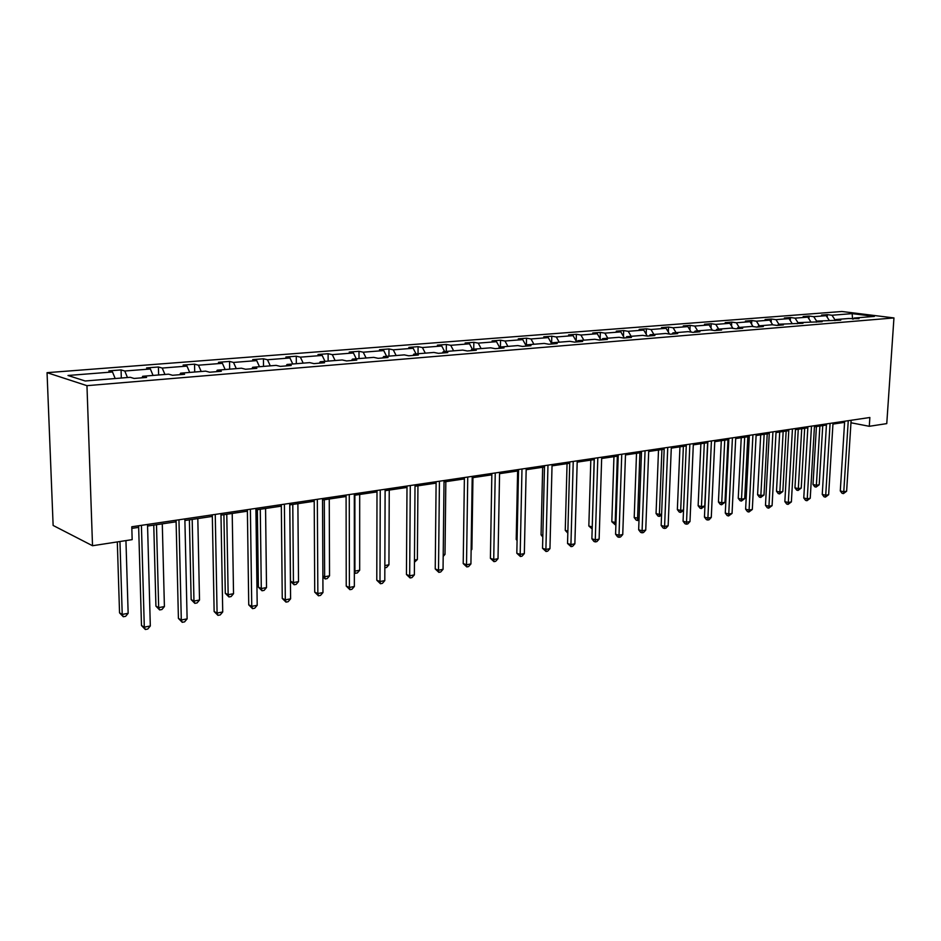 <?xml version="1.0" encoding="UTF-8"?>
<svg xmlns="http://www.w3.org/2000/svg" width="941" height="941" viewBox="0 0 941 941"><rect width="100%" height="100%" fill="white"/><g stroke="black" fill="none" stroke-linecap="round" stroke-linejoin="round"><path stroke-width="1.41" d="M86.96 385.669L92.524 545.733L53.131 525.454L47.05 372.671L841.913 311.495L893.95 317.929L86.96 385.669L47.05 372.671M115.19 378.529L112.508 371.977L108.838 370.872L121.071 369.919L121.318 378.035M835.29 320.269L831.973 315.235L852.158 313.635L874.377 316.399L854.205 318.046L859.004 318.658L848.406 318.517L835.973 319.54L840.772 320.163L817.306 321.069L822.105 321.704L798.191 322.634L802.991 323.281L778.607 324.233L783.394 324.892L777.007 325.421L772.22 324.763L758.528 325.88L763.316 326.551L756.776 327.092L751.988 326.409L737.944 327.562L742.72 328.244L736.015 328.797L731.239 328.115L716.83 329.291L721.606 329.985L714.725 330.562L709.949 329.856L695.176 331.067L699.939 331.773L692.882 332.361L688.118 331.644L672.956 332.879L677.708 333.608L670.462 334.208L665.71 333.479L650.149 334.749L654.889 335.49L647.443 336.113L642.703 335.361L626.718 336.666L631.446 337.431L623.789 338.054L619.072 337.29L602.652 338.631L607.357 339.419L599.499 340.066L594.806 339.278L577.927 340.666L582.608 341.454L574.528 342.124L569.858 341.324L552.508 342.736L557.154 343.559L548.85 344.241L544.204 343.418L526.36 344.876L530.983 345.712L522.431 346.417L517.821 345.582L499.459 347.088L504.047 347.935L495.248 348.664L490.673 347.805L471.77 349.346L476.322 350.228L467.265 350.969L462.725 350.087L443.258 351.687L447.775 352.581L438.447 353.345L433.942 352.44L413.887 354.087L418.357 355.004L408.747 355.804L404.289 354.875L383.622 356.568L388.045 357.509L378.129 358.333L373.73 357.368L352.416 359.121L356.78 360.085L346.547 360.932L342.206 359.956L320.222 361.756L324.527 362.744L313.965 363.626L309.683 362.614L286.993 364.473L291.228 365.496L280.336 366.39L276.113 365.367L252.682 367.284L256.846 368.331L245.589 369.26L241.449 368.202L217.242 370.178L221.311 371.26L209.678 372.224L205.62 371.13L180.59 373.177L184.589 374.295L172.544 375.283L168.592 374.165L142.691 376.282L146.584 377.423L134.128 378.458L130.27 377.294L85.172 380.987L67.999 375.483L112.508 371.977M127.47 377.529L124.777 371.013L121.071 369.919M124.777 371.013L150.36 368.99L146.584 367.919L158.417 366.99L158.629 374.977M164.946 374.459L162.217 368.06L158.417 366.99M162.217 368.06L186.965 366.108L183.107 365.061L194.552 364.167L194.716 372.024M201.198 371.495L198.445 365.202L194.552 364.167M198.445 365.202L222.394 363.308L218.453 362.297L229.545 361.426L229.663 369.166M236.285 368.625L233.509 362.438L229.545 361.426M233.509 362.438L256.705 360.603L252.682 359.615L263.433 358.78L263.515 366.39M270.279 365.837L267.467 359.756L263.433 358.78M267.467 359.756L289.946 357.98L285.852 357.015L296.274 356.204L296.333 363.708M303.202 363.144L300.379 357.157L296.274 356.204M300.379 357.157L322.163 355.439L318.011 354.498L328.115 353.71L328.138 361.109M335.125 360.532L332.291 354.639L328.115 353.71M332.291 354.639L353.416 352.969L349.205 352.063L359.003 351.299L359.003 358.58M366.096 358.003L363.238 352.205L359.003 351.299M363.238 352.205L383.74 350.581L379.47 349.699L388.986 348.946L388.951 356.121M396.137 355.545L393.267 349.829L388.986 348.946M393.267 349.829L413.17 348.264L408.853 347.394L418.086 346.676L418.039 353.745M425.297 353.157L422.415 347.535L418.086 346.676M422.415 347.535L441.741 346.006L437.389 345.159L446.363 344.453L446.281 351.44M453.633 350.828L450.727 345.3L446.363 344.453M450.727 345.3L469.512 343.818L465.113 342.995L473.841 342.312L473.735 349.193M481.145 348.582L478.24 343.124L473.841 342.312M478.24 343.124L496.495 341.689L492.072 340.877L500.553 340.219L500.424 347.006M507.905 346.394L504.988 341.018L500.553 340.219M504.988 341.018L522.737 339.619L518.279 338.831L526.525 338.184L526.384 344.876L525.396 346.182M533.912 344.265L530.995 338.972L526.525 338.184M530.995 338.972L548.262 337.607L543.769 336.831L551.791 336.208L551.614 343.618M559.213 342.195L556.296 336.972L551.791 336.208M556.296 336.972L573.093 335.643L568.576 334.89L576.386 334.278L576.198 341.136M583.843 340.171L580.915 335.031L576.386 334.278M580.915 335.031L597.264 333.737L592.736 333.008L600.334 332.408L600.146 338.748M607.804 338.219L604.875 333.138L600.334 332.408M604.875 333.138L620.801 331.891L616.249 331.161L623.66 330.585L623.46 336.443M631.152 336.302L628.223 331.303L623.66 330.585M628.223 331.303L643.738 330.079L639.162 329.374L646.385 328.809L646.185 334.22M653.889 334.443L650.96 329.503L646.385 328.809M650.96 329.503L666.087 328.315L661.499 327.621L668.533 327.068L668.333 332.079M676.05 332.632L673.121 327.762L668.533 327.068M673.121 327.762L687.859 326.598L683.26 325.915L690.129 325.386L689.929 330.009M697.657 330.856L694.729 326.056L690.129 325.386M694.729 326.056L709.102 324.916L704.491 324.257L711.184 323.728L710.996 328.009M718.712 329.138L715.795 324.398L711.184 323.728M715.795 324.398L729.816 323.292L725.193 322.634L731.722 322.128L731.533 326.068M739.261 327.456L736.344 322.775L731.722 322.128M736.344 322.775L750.024 321.693L745.401 321.057L751.777 320.552L751.588 324.186M759.316 325.809L756.399 321.187L751.777 320.552M756.399 321.187L769.75 320.14L765.115 319.517L771.338 319.023L771.161 322.363M778.877 324.21L775.972 319.646L771.338 319.023M775.972 319.646L789.005 318.623L784.371 317.999L790.452 317.529L790.275 320.599M798.062 322.775L795.074 318.14L790.452 317.529M795.074 318.14L807.813 317.141L803.179 316.529L809.107 316.07L808.942 318.893M816.894 321.516L813.742 316.67L809.107 316.07M813.742 316.67L826.174 315.682L821.54 315.094L827.339 314.647L827.186 317.223M831.973 315.235L827.339 314.647M850.97 422.768L869.284 426.297L869.86 417.498L131.787 526.772L132.163 539.64L92.524 545.733M141.962 377.811L142.691 376.282M153.065 375.435L150.36 368.99M179.837 374.683L180.59 373.177M189.706 372.436L186.965 366.108M216.454 371.66L217.242 370.178M225.158 369.531L222.394 363.308M251.87 368.743L252.682 367.284M259.493 366.719L256.705 360.603M286.158 365.92L286.993 364.473M292.757 364.002L289.946 357.98M319.364 363.179L320.222 361.756M324.998 361.356L322.163 355.439M351.546 360.521L352.416 359.121M356.274 358.803L353.416 352.969M382.728 357.945L383.622 356.568M386.61 356.321L383.74 350.581M412.981 355.451L413.887 354.087M416.051 353.91L413.17 348.264M442.341 353.028L443.258 351.687M444.634 351.569L441.741 346.006M470.841 350.675L471.77 349.346M472.417 349.299L469.512 343.818M498.507 348.393L499.459 347.088L496.495 341.689M525.937 345.453L522.737 339.619M551.532 344.018L552.508 342.736M551.708 343.794L548.262 337.607M576.951 341.924L577.927 340.666M576.657 341.948L573.093 335.643M601.664 339.889L602.652 338.631M600.84 339.948L597.264 333.737M625.73 337.901L626.718 336.666M624.377 338.007L620.801 331.891M649.149 335.972L650.149 334.749M647.29 336.09L643.738 330.079M671.945 334.09L672.956 332.879M669.522 334.067L666.087 328.315M694.164 332.255L695.176 331.067M691.2 332.102L687.859 326.598M715.819 330.467L716.83 329.291M712.349 330.209L709.102 324.916M736.921 328.727L737.944 327.562M732.968 328.362L729.816 323.292M757.505 327.033L758.528 325.88M753.082 326.574L750.024 321.693M777.572 325.374L778.607 324.233M772.726 324.833L769.75 320.14M797.156 323.763L798.191 322.634M791.91 323.151L789.005 318.623M816.282 322.175L817.306 321.069M810.707 321.61L807.813 317.141M834.938 320.646L835.973 319.54M829.068 320.105L826.174 315.682M853.169 319.128L854.205 318.046M869.284 426.297L886.763 423.615L893.95 317.929M131.834 528.383L138.668 527.36M147.572 526.043L176.108 521.796M184.895 520.491L212.325 516.409M220.994 515.115L247.377 511.186M255.928 509.916L281.324 506.14M292.78 504.435L293.439 582.561L298.509 581.62L296.121 584.396L294.098 584.773L290.475 581.22L289.793 504.882L314.212 501.247M322.54 500.012L346.088 496.507M354.31 495.284L377 491.908M385.116 490.696L406.994 487.45M415.005 486.25L436.106 483.121M444.023 481.933L464.372 478.91M472.194 477.746L491.837 474.829M499.565 473.676L518.538 470.853M526.16 469.724L544.486 466.995M552.026 465.866L569.728 463.243M577.186 462.125L594.289 459.584M601.664 458.49L618.202 456.032M625.483 454.938L641.48 452.562M648.69 451.492L664.158 449.186M671.286 448.128L686.26 445.905M693.305 444.858L707.797 442.693M714.76 441.658L728.805 439.576M735.697 438.553L749.295 436.53M756.105 435.518L769.279 433.554M776.019 432.554L788.781 430.649M795.451 429.661L807.825 427.814M814.424 426.838L826.421 425.05M832.95 424.085L844.583 422.356M852.57 319.058L852.158 313.635M844.653 421.239L840.289 490.943L843.771 491.778L848.253 420.698M846.629 491.226L843.442 493.602L843.771 491.778L846.629 491.226L851.123 420.274M843.442 493.602L842.054 493.272L840.289 490.943M816.423 426.544L813 484.474L816.365 485.274L819.211 484.744L822.752 425.603M819.882 426.026L816.365 485.274L816.082 487.085L814.73 486.768L813 484.474M819.211 484.744L816.082 487.085M826.492 423.921L822.246 494.425L825.716 495.272L830.08 423.391M828.645 494.707L825.41 497.119L825.716 495.272L828.645 494.707L833.02 422.956M825.41 497.119L824.022 496.777L822.246 494.425M807.896 426.673L803.767 497.977L807.249 498.848L811.483 426.144M810.236 498.26L806.966 500.706L807.249 498.848L810.236 498.26L814.494 425.697M806.966 500.706L805.567 500.365L803.767 497.977M798.274 429.237L794.957 487.814L798.309 488.638L801.238 488.085L804.673 428.284M801.732 428.72L798.309 488.638L798.05 490.461L796.709 490.132L794.957 487.814M801.238 488.085L798.05 490.461M779.701 432.001L776.49 491.237L779.842 492.072L782.83 491.508L786.158 431.037M783.159 431.484L779.842 492.072L779.607 493.907L778.266 493.578L776.49 491.237M782.83 491.508L779.607 493.907M788.84 429.496L784.853 501.624L788.323 502.506L792.44 428.967M791.381 501.906L788.064 504.388L788.323 502.506L791.381 501.906L795.521 428.508M788.064 504.388L786.676 504.035L784.853 501.624M760.693 434.824L757.587 494.731L760.94 495.589L763.998 495.013L767.221 433.86M764.151 434.319L760.74 497.436L759.399 497.095L757.587 494.731M763.998 495.013L760.74 497.436M769.338 432.39L765.48 505.352L768.95 506.258L772.926 431.848M772.091 505.646L768.726 508.152L768.95 506.258L772.091 505.646L776.078 431.39M768.726 508.152L767.327 507.787L765.48 505.352M741.237 437.73L738.238 498.318L741.59 499.189L744.719 498.601L747.824 436.742M744.684 437.212L741.414 501.059L740.073 500.706L738.238 498.318M744.719 498.601L741.414 501.059M749.354 435.342L745.625 509.175L749.095 510.093L752.929 434.813M752.318 509.469L748.907 512.01L749.095 510.093L752.318 509.469L756.164 434.33M748.907 512.01L747.519 511.645L745.625 509.175M721.3 440.694L718.43 501.988L721.782 502.87L724.982 502.271L727.969 439.694M724.735 440.176L721.629 504.764L720.288 504.4L718.43 501.988M724.982 502.271L721.629 504.764M728.863 438.377L725.288 513.092L728.757 514.033L732.427 437.847M732.051 513.398L728.593 515.962L728.757 514.033L732.051 513.398L735.756 437.353M728.593 515.962L727.205 515.586L725.288 513.092M700.88 443.729L698.14 505.74L701.48 506.646L704.762 506.035L707.62 442.729M704.315 443.223L701.363 508.552L700.022 508.187L698.14 505.74M704.762 506.035L701.363 508.552M707.855 441.482L704.444 517.103L707.903 518.068L711.42 440.964M711.278 517.409L709.126 519.75L707.773 520.02L707.903 518.068L711.278 517.409L714.819 440.459M707.773 520.02L706.385 519.632L704.444 517.103M679.955 446.846L677.355 509.587L680.684 510.516L683.554 509.987M683.378 446.328L680.602 512.433L679.261 512.069L677.355 509.587M683.531 510.457L680.602 512.433M686.318 444.67L683.072 521.22L686.53 522.208L689.859 444.152M689.988 521.537L687.812 523.902L686.424 524.172L686.53 522.208L689.988 521.537L693.352 443.634M686.424 524.172L685.048 523.772L683.072 521.22M658.512 450.033L656.053 513.539L659.37 514.48L661.605 514.068M661.923 449.527L659.312 516.421L657.982 516.044L656.053 513.539M661.558 515.221L659.312 516.421M664.217 447.951L661.158 525.443L664.593 526.454L667.745 447.422M668.145 525.76L665.946 528.16L664.522 528.43L664.593 526.454L668.145 525.76L671.333 446.893M664.522 528.43L663.146 528.03L661.158 525.443M641.527 451.304L638.657 529.771L642.091 530.806L645.055 450.786M645.738 530.101L643.515 532.524L642.068 532.806L642.091 530.806L645.738 530.101L648.737 450.233M642.068 532.806L640.692 532.394L638.657 529.771M618.249 454.75L615.579 534.217L619.002 535.276L621.754 454.232M622.742 534.547L620.507 537.005L619.002 537.299L619.002 535.276L622.742 534.547L625.53 453.68M619.002 537.299L617.637 536.876L615.579 534.217M594.336 458.291L591.877 538.781L595.277 539.863L597.817 457.773M599.123 539.122L596.865 541.604L595.335 541.91L595.277 539.863L599.123 539.122L601.699 457.197M595.335 541.91L593.971 541.475L591.877 538.781M569.764 461.925L567.541 543.475L570.928 544.58L573.234 461.419M574.869 543.816L572.599 546.333L571.022 546.639L570.928 544.58L574.869 543.816L577.221 460.831M571.022 546.639L567.541 543.475M544.521 465.666L542.534 548.285L545.898 549.426L547.968 465.16M549.956 548.638L547.662 551.191L546.039 551.497L545.898 549.426L549.956 548.638L552.061 464.548M546.039 551.497L542.534 548.285M518.562 469.512L516.821 553.237L520.173 554.402L521.984 469.006M524.337 553.59L522.032 556.178L520.361 556.496L520.173 554.402L524.337 553.59L526.195 468.383M520.361 556.496L516.821 553.237M491.861 473.464L490.402 558.331L493.719 559.519L495.248 472.958M498.012 558.695L495.672 561.307L493.966 561.636L493.719 559.519L498.012 558.695L499.589 472.323M493.966 561.636L490.402 558.331M464.395 477.534L463.207 563.565L466.513 564.788L467.748 477.028M470.923 563.93L468.571 566.588L466.807 566.929L466.513 564.788L470.923 563.93L472.217 476.369M466.807 566.929L463.207 563.565M436.118 481.71L435.236 568.952L438.506 570.211L439.435 481.227M443.046 569.329L440.67 572.01L438.859 572.363L438.506 570.211L443.046 569.329L444.034 480.545M438.859 572.363L435.236 568.952M636.516 453.303L634.21 517.574L639.08 518.256M639.915 452.797L637.504 520.502L636.175 520.114L634.21 517.574M639.01 520.126L637.504 520.502M613.955 456.656L611.815 521.726L615.967 522.549M617.343 456.15L615.132 524.69L611.815 521.726M615.908 524.549L615.132 524.69M590.819 460.102L588.831 525.984L592.242 526.972M594.171 459.596L592.171 528.983L588.831 525.984M567.058 463.631L565.259 530.348L567.87 531.171M567.823 533.135L565.259 530.348M542.663 467.265L541.063 534.829L542.839 535.405M542.804 537.052L541.063 534.829M517.621 470.994L516.209 539.428L517.103 539.734M517.091 540.546L516.209 539.428M471.135 549.497L471.888 549.356L472.947 477.64M471.888 549.356L471.123 550.226M443.211 554.696L445.011 554.355L445.834 481.663M445.011 554.355L443.187 556.425M414.463 560.048L417.369 559.507L417.945 485.815M417.369 559.507L414.452 562.248M407.006 486.026L406.441 574.492L409.676 575.786L410.288 485.544M414.358 574.88L411.958 577.598L410.088 577.962L409.676 575.786L414.358 574.88L415.016 484.838M410.088 577.962L406.441 574.492M384.857 565.553L388.939 564.788L389.245 490.085M388.939 564.788L386.61 567.458L384.845 567.788M377 490.473L376.788 580.209L379.988 581.526L380.246 489.99M384.798 580.597L382.387 583.361L380.458 583.738L379.988 581.526L384.798 580.597L385.116 489.261M380.458 583.738L376.788 580.209M354.875 495.201L354.91 571.128L359.674 570.234L359.685 494.484M354.345 570.893L355.416 573.292L354.345 572.846M359.674 570.234L357.333 572.94L355.416 573.292M346.088 495.048L346.229 586.09L349.393 587.455L349.276 494.566M354.357 586.49L351.922 589.289L349.934 589.678L349.393 587.455L354.357 586.49L354.31 493.825M349.934 589.678L346.229 586.09M324.292 499.753L324.633 576.751L329.538 575.845L329.256 499.012M322.892 575.998L324.633 576.751L325.21 578.95L322.892 577.045M329.538 575.845L327.174 578.586L325.21 578.95M314.2 499.765L314.729 592.148L317.846 593.559L317.34 499.295M322.963 592.571L320.516 595.406L318.47 595.806L317.846 593.559L322.963 592.571L322.528 498.53M318.47 595.806L314.729 592.148M298.509 581.62L297.885 503.682M290.475 581.22L293.439 582.561L294.098 584.773M281.312 504.635L282.253 598.405L285.311 599.852L284.394 504.176M290.593 598.829L288.122 601.711L286.005 602.122L285.311 599.852L290.593 598.829L289.746 503.388M286.005 602.122L282.253 598.405M257.352 509.704L258.375 587.16L261.292 588.537L266.515 587.572L265.562 508.481M260.281 509.269L261.292 588.537L262.021 590.772L258.375 587.16M266.515 587.572L264.103 590.383L262.021 590.772M247.365 509.657L248.742 604.863L251.753 606.345L250.388 509.21M257.199 605.298L254.705 608.215L252.529 608.639L251.753 606.345L257.199 605.298L255.905 508.399M252.529 608.639L248.742 604.863M223.911 514.68L225.287 593.289L228.157 594.7L233.533 593.7L232.215 513.445M226.769 514.256L228.157 594.7L228.957 596.97L225.287 593.289M233.533 593.7L231.11 596.559L228.957 596.97M212.301 514.845L214.136 611.521L217.089 613.05L215.254 514.409M222.723 611.968L220.206 614.932L217.959 615.367L217.089 613.05L222.723 611.968L220.959 513.563M217.959 615.367L214.136 611.521M189.388 519.82L191.152 599.605L193.964 601.064L199.516 600.029L197.81 518.562M192.187 519.397L193.964 601.064L194.846 603.346L191.152 599.605M199.516 600.029L197.069 602.934L194.846 603.346M176.073 520.208L178.414 618.402L181.295 619.978L178.955 519.785M187.118 618.86L184.577 621.872L182.248 622.319L181.295 619.978L187.118 618.86L184.859 518.914M182.248 622.319L178.414 618.402M153.759 525.113L155.924 606.133L158.676 607.627L164.404 606.569L162.287 523.843M156.488 524.713L158.676 607.627L159.641 609.933L155.924 606.133M164.404 606.569L161.934 609.509L159.641 609.933M138.621 525.76L141.479 625.518L144.302 627.141L141.421 525.349M150.313 625.977L147.749 629.035L145.349 629.505L144.302 627.141L150.313 625.977L147.525 524.443M145.349 629.505L141.479 625.518M117.307 541.922L119.542 612.862L122.224 614.414L128.152 613.309L125.941 540.605M119.954 541.522L122.224 614.414L123.295 616.743L119.542 612.862M128.152 613.309L125.659 616.296L123.295 616.743"/></g></svg>
